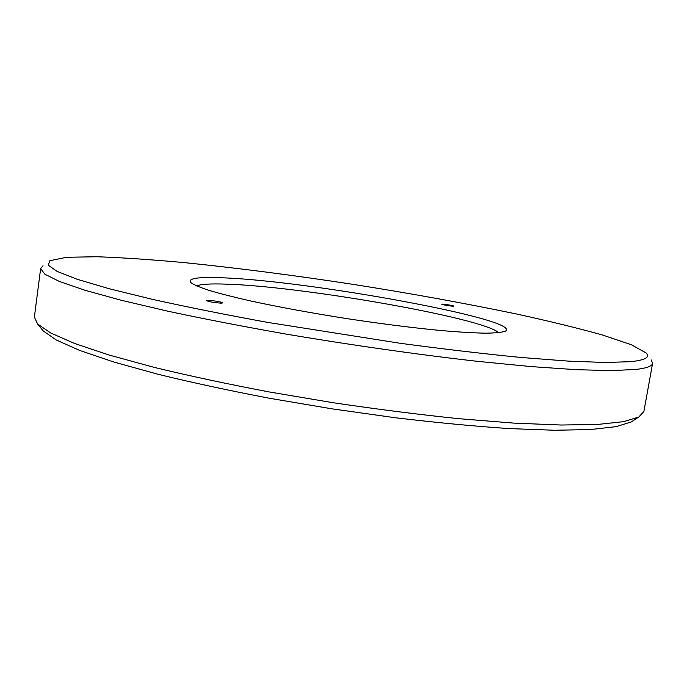 <?xml version="1.0" encoding="UTF-8"?>
<svg xmlns="http://www.w3.org/2000/svg" width="687" height="687" viewBox="0 0 687 687"><rect width="100%" height="100%" fill="white"/><g stroke="black" fill="none" stroke-linecap="round" stroke-linejoin="round"><path stroke-width="1.03" d="M222.227 277.806C198.242 276.801 187.723 278.338 190.651 282.434C193.545 284.633 199.677 287.286 209.054 290.386C220.295 293.701 234.439 297.291 251.485 301.146C279.506 307.175 311.082 312.963 346.222 318.519C381.397 323.852 413.248 327.879 441.775 330.61C459.199 332.087 473.764 332.937 485.477 333.178C495.353 333.058 501.999 332.388 505.426 331.16C523.606 319.73 307.974 280.597 222.227 277.806M630.889 361.654L605.805 362.496L569.042 361.164L521.27 357.489C484.447 353.882 444.188 349.168 400.478 343.328L267.621 322.383C225.19 314.629 186.847 306.969 152.574 299.386L109.147 288.72L77.193 279.283L57.047 271.374L48.262 265.165L49.859 260.691L66.545 257.29L96.807 256.74C122.449 257.642 151.93 259.634 185.258 262.717C237.685 268.076 293.109 275.212 351.546 284.126C409.941 293.297 464.936 303.259 516.521 314.002C549.231 321.138 577.93 328.154 602.636 335.05L631.319 344.719L646.201 353.006C650.366 357.231 645.265 360.117 630.889 361.654M221.068 303.156L222.717 302.915C223.241 301.971 206.152 299.498 206.366 300.554C208.891 301.756 213.786 302.623 221.068 303.156M453.18 306.247L453.815 306.162C454.184 305.646 441.569 303.628 441.758 304.221C444.128 305.097 447.933 305.775 453.18 306.247M498.719 332.68C482.3 317.703 301.095 286.221 225.808 284.126C210.497 283.585 200.759 284.178 196.585 285.912M43.023 265.749L40.636 268.574L44.827 274.182L59.288 281.412L84.681 290.163L121.11 300.219L167.903 311.211C203.781 318.871 242.992 326.462 285.534 333.994C350.593 345.011 417.447 354.518 477.07 361.293L531.566 366.626L577.011 369.718L612.014 370.594L636.05 369.426C646.707 368.155 652.221 366.119 652.607 363.311L651.19 359.894M40.636 268.574L34.384 317.102L37.579 323.972L50.701 332.989L74.531 343.457L109.242 355.076L154.292 367.399C189.019 375.815 227.225 383.973 268.883 391.882L333.186 402.728C376.82 409.212 418.821 414.544 459.174 418.727L514.391 423.149L561.056 425.021L597.656 424.446L623.538 421.672L638.764 417.043L643.891 411.461L652.607 363.311M633.886 420.246L631.327 421.93L616.153 426.644L590.605 429.53L554.667 430.26L508.981 428.576C474.142 426.232 436.202 422.617 395.154 417.722L332.233 408.877L269.579 398.288C228.977 390.534 191.716 382.513 157.804 374.209L113.75 361.997L79.709 350.439L56.231 339.971L43.195 330.885L41.263 328.506M631.327 421.93L638.764 417.043M43.195 330.885L37.579 323.972"/></g></svg>
